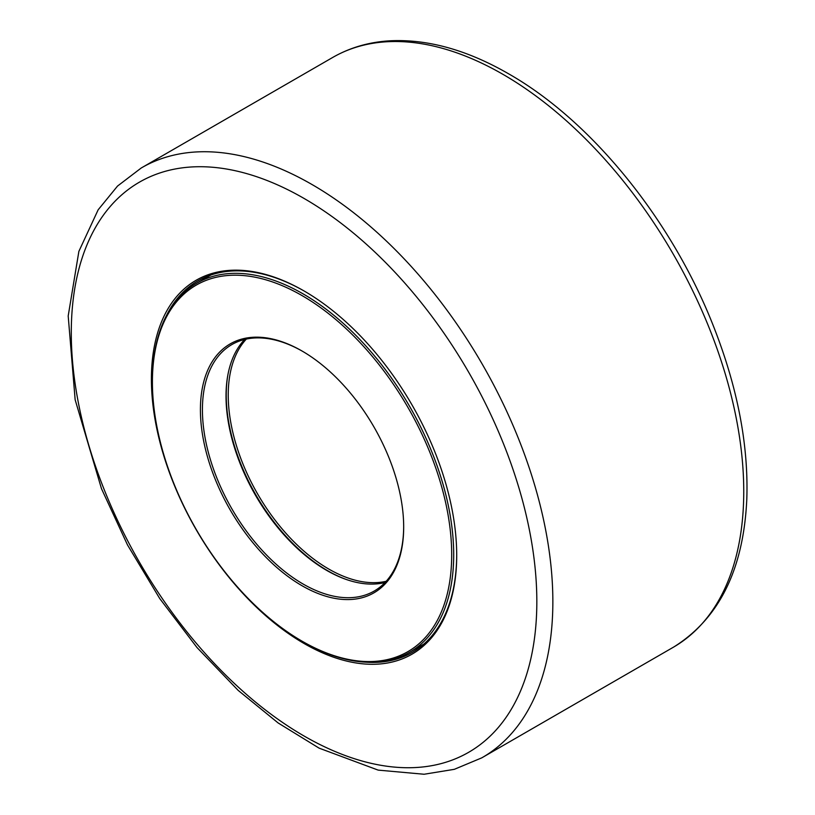 <?xml version="1.0" encoding="UTF-8"?>
<svg xmlns="http://www.w3.org/2000/svg" width="815" height="815" viewBox="0 0 815 815"><rect width="100%" height="100%" fill="white"/><g stroke="black" fill="none" stroke-linecap="round" stroke-linejoin="round"><path stroke-width="1.22" d="M190.842 288.561A211.625 122.179 60 0 1 438.755 477.03A211.625 122.179 60 0 1 302.049 641.171A211.625 122.179 60 0 1 152.405 381.99A211.625 122.179 60 0 1 190.842 288.561M302.049 641.171L303.048 641.751A213.041 123.004 -120 0 0 409.578 652.306A213.041 123.004 -120 0 0 414.998 648.832A213.041 123.004 -120 0 0 406.756 401.5A213.041 123.004 -120 0 0 196.527 283.304A213.041 123.004 -120 0 0 191.107 286.768A213.041 123.004 -120 0 0 152.405 380.829L152.405 381.99M226.519 346.243A143.735 82.987 -120 0 0 265.629 556.92A143.735 82.987 -120 0 0 403.68 527.061A143.735 82.987 -120 0 0 302.049 351.021A143.735 82.987 -120 0 0 226.519 346.243M226.02 395.499A143.735 82.987 -120 0 0 327.151 570.663M244.683 339.447A142.309 82.162 -120 0 0 226.02 396.08A142.309 82.162 -120 0 0 326.652 570.378A142.309 82.162 -120 0 0 385.026 582.531M403.68 526.48A142.309 82.162 60 0 1 374.207 591.048A142.309 82.162 60 0 1 233.783 512.095A142.309 82.162 60 0 1 228.271 346.874A142.309 82.162 60 0 1 231.898 344.551A142.309 82.162 60 0 1 302.559 351.316M386.178 581.289A142.034 81.999 60 0 1 328.659 568.982A142.034 81.999 60 0 1 239.61 455.208A142.034 81.999 60 0 1 246.334 339.071M227.833 375.185A143.45 82.824 -120 0 0 327.661 570.724A143.45 82.824 -120 0 0 345.652 579.251M420.856 645.796A214.467 123.819 -120 0 0 422.547 645.195M209.17 275.623A214.467 123.819 -120 0 0 207.815 276.784M166.301 315.884A214.467 123.819 60 0 1 197.831 280.91A214.467 123.819 60 0 1 304.565 291.25M456.706 554.781A214.467 123.819 60 0 1 412.288 652.377A214.467 123.819 60 0 1 366.241 662.198M456.706 555.361A215.883 124.644 -120 0 0 304.056 290.955A215.883 124.644 -120 0 0 151.407 379.087A215.883 124.644 -120 0 0 304.056 643.493A215.883 124.644 -120 0 0 456.706 555.361M536.83 601.613A329.189 190.058 60 0 1 304.056 736.006A329.189 190.058 60 0 1 71.282 332.836A329.189 190.058 60 0 1 304.056 198.442A329.189 190.058 60 0 1 536.83 601.613M743.749 491.425A340.548 196.619 60 0 1 673.791 646.988C719.278 618.473 743.616 569.155 746.805 499.045C748.598 444.858 737.514 387.298 713.533 326.357C672.008 220.264 591.751 121.048 508.591 73.798C467.576 50.173 428.374 39.161 390.976 40.75C369.857 41.85 350.613 47.311 333.243 57.142A340.548 196.619 60 0 1 502.947 74.338A340.548 196.619 60 0 1 743.749 491.425M312.053 184.547A340.548 196.619 -120 0 0 141.209 168.012L117.543 186.054L98.146 209.812L78.882 251.356L68.195 315.955L75.153 399.768L101.468 488.654L127.517 544.97L159.74 598.556L197.036 647.579L238.174 690.386L278.119 722.946L319.093 748.139L378.16 770.114L424.065 774.25L454.312 769.329L481.757 757.858A340.548 196.619 -120 0 0 552.855 601.633A340.548 196.619 -120 0 0 312.053 184.547M210.861 275.032L196.527 283.304M423.902 644.033L409.578 652.306M673.791 646.988L481.757 757.858M333.243 57.142L141.209 168.012"/></g></svg>
